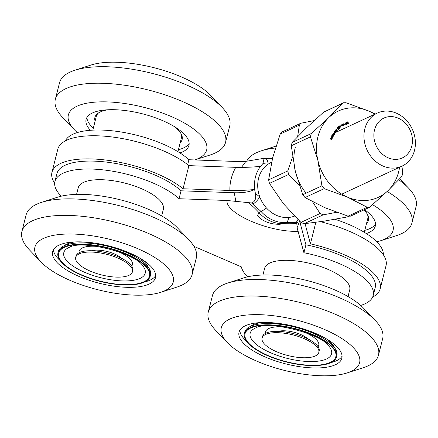 <?xml version="1.0" encoding="UTF-8"?>
<svg xmlns="http://www.w3.org/2000/svg" width="438" height="438" viewBox="0 0 438 438"><rect width="100%" height="100%" fill="white"/><g stroke="black" fill="none" stroke-linecap="round" stroke-linejoin="round"><path stroke-width="0.66" d="M367.383 214.275A43.893 15.932 14.2 0 1 367.778 218.535L364.296 232.293M262.931 275.02L264.612 268.368A43.893 15.932 14.2 0 1 311.073 263.692A43.893 15.932 14.2 0 1 349.721 289.907L348.035 296.553M92.829 130.135L96.305 116.377A43.893 15.932 14.2 0 1 98.681 112.818M181.02 133.65A43.893 15.932 14.2 0 1 181.414 137.91L177.932 151.668M76.568 194.395L78.249 187.749A43.893 15.932 14.2 0 1 124.71 183.068A43.893 15.932 14.2 0 1 163.352 209.282L161.671 215.929M86.899 117.51A53.036 19.25 -165.8 0 0 93.321 128.175M178.43 149.708A53.036 19.25 -165.8 0 0 189.15 143.385M179.969 152.939A53.036 19.25 -165.8 0 0 188.942 145.438A53.036 19.25 -165.8 0 0 152.846 116.88A53.036 19.25 -165.8 0 0 92.484 112.944A53.036 19.25 -165.8 0 0 86.105 119.421A53.036 19.25 -165.8 0 0 90.431 130.283M222.208 107.513A87.786 31.864 -165.8 0 0 74.882 70.233L90.89 65.065A71.328 25.891 -165.8 0 1 210.585 95.353L222.208 107.513A87.786 31.864 -165.8 0 1 229.736 125.881L225.554 142.399A87.786 31.864 -165.8 0 1 210.196 154.975L194.784 159.952A71.328 25.891 -165.8 0 0 174.187 117.833A71.328 25.891 -165.8 0 0 76.957 106.226A71.328 25.891 -165.8 0 0 74.493 129.856A71.328 25.891 -165.8 0 0 77.312 132.561M225.554 142.399A87.786 31.864 -165.8 0 0 165.81 95.134A87.786 31.864 -165.8 0 0 65.903 88.618A87.786 31.864 -165.8 0 0 55.341 99.327A87.786 31.864 -165.8 0 0 62.875 117.702L74.493 129.856M74.882 70.233A87.786 31.864 -165.8 0 0 70.085 72.095A87.786 31.864 -165.8 0 0 59.524 82.809L55.341 99.327M95.96 115.232A44.994 16.332 -165.8 0 0 96.267 116.546M181.37 138.079A44.994 16.332 -165.8 0 0 182.263 137.072M108.104 109.768A44.994 16.332 -165.8 0 0 100.324 111.936A44.994 16.332 -165.8 0 0 94.909 117.428A44.994 16.332 -165.8 0 0 95.095 121.173M180.199 142.706A44.994 16.332 -165.8 0 0 182.142 139.503A44.994 16.332 -165.8 0 0 174.182 126.489M160.746 292.316L176.749 287.147A87.786 31.864 -165.8 0 0 192.112 274.566L196.29 258.048A87.786 31.864 -165.8 0 0 188.762 239.679L177.144 227.519A71.328 25.891 -165.8 0 0 57.444 197.231L41.44 202.4A87.786 31.864 -165.8 0 0 36.639 204.261A87.786 31.864 -165.8 0 0 26.083 214.976L21.9 231.499A87.786 31.864 -165.8 0 0 29.428 249.868L41.046 262.028A71.328 25.891 -165.8 0 0 160.746 292.316A71.328 25.891 -165.8 0 0 141.178 250.197A71.328 25.891 -165.8 0 0 43.51 238.398A71.328 25.891 -165.8 0 0 41.046 262.028M188.762 239.679A87.786 31.864 -165.8 0 0 41.44 202.4M192.112 274.566A87.786 31.864 -165.8 0 0 132.369 227.3A87.786 31.864 -165.8 0 0 32.461 220.785A87.786 31.864 -165.8 0 0 21.9 231.499M59.042 245.116A53.036 19.25 -165.8 0 0 52.664 251.587A53.036 19.25 -165.8 0 0 99.355 283.26A53.036 19.25 -165.8 0 0 155.495 277.61A53.036 19.25 -165.8 0 0 119.404 249.052A53.036 19.25 -165.8 0 0 59.042 245.116M53.452 249.676A53.036 19.25 -165.8 0 0 60.083 260.528M144.721 281.941A53.036 19.25 -165.8 0 0 155.709 275.551M74.657 241.935A44.994 16.332 -165.8 0 0 66.877 244.103A44.994 16.332 -165.8 0 0 64.123 245.767M148.186 267.038A44.994 16.332 -165.8 0 0 140.735 258.655M150.179 276.263L150.513 274.944A47.55 17.263 -165.8 0 0 118.151 249.337A47.55 17.263 -165.8 0 0 64.036 245.806A47.55 17.263 -165.8 0 0 58.314 251.609L57.98 252.934A47.55 17.263 -165.8 0 0 99.848 281.333A47.55 17.263 -165.8 0 0 150.179 276.263A47.55 17.263 -165.8 0 0 117.817 250.656A47.55 17.263 -165.8 0 0 63.702 247.131A47.55 17.263 -165.8 0 0 57.98 252.934M121.567 258.3A18.287 6.641 -165.8 0 0 91.695 250.744M79.229 253.848A29.264 10.621 -165.8 0 0 75.708 257.418A29.264 10.621 -165.8 0 0 101.474 274.894A29.264 10.621 -165.8 0 0 132.446 271.774A29.264 10.621 -165.8 0 0 112.533 256.022A29.264 10.621 -165.8 0 0 79.229 253.848M132.446 271.774L132.785 270.454A29.264 10.621 -165.8 0 0 112.867 254.697A29.264 10.621 -165.8 0 0 79.563 252.529A29.264 10.621 -165.8 0 0 76.048 256.099L75.708 257.418M375.514 224.01A53.036 19.25 14.2 0 1 369.929 228.57A53.036 19.25 14.2 0 1 364.794 230.333M364.465 209.665A53.036 19.25 14.2 0 1 375.306 226.063A53.036 19.25 14.2 0 1 368.927 232.534A53.036 19.25 14.2 0 1 366.332 233.564M372.645 204.738A71.328 25.891 14.2 0 1 384.454 239.257A71.328 25.891 14.2 0 1 380.556 240.769A71.328 25.891 14.2 0 1 376.784 241.809M387.159 191.455A87.786 31.864 14.2 0 1 411.917 223.024A87.786 31.864 14.2 0 1 401.361 233.739A87.786 31.864 14.2 0 1 396.56 235.6L380.556 240.769M246.665 161.283A87.786 31.864 14.2 0 1 261.251 150.853A87.786 31.864 14.2 0 1 275.431 147.989M398.766 179.788A87.786 31.864 14.2 0 1 408.572 188.132A87.786 31.864 14.2 0 1 416.1 206.501L411.917 223.024M368.626 217.691A44.994 16.332 14.2 0 1 367.734 218.704M363.879 209.939A44.994 16.332 14.2 0 1 368.506 220.122A44.994 16.332 14.2 0 1 366.562 223.331M227.415 342.647L215.792 330.487A87.786 31.864 14.2 0 1 208.264 312.119L212.446 295.601A87.786 31.864 14.2 0 1 227.804 283.025L243.807 277.856A71.328 25.891 14.2 0 1 363.507 308.144L375.125 320.298A87.786 31.864 14.2 0 1 382.659 338.673L378.476 355.191A87.786 31.864 14.2 0 1 367.915 365.905A87.786 31.864 14.2 0 1 363.118 367.767L347.11 372.935A71.328 25.891 14.2 0 1 227.415 342.647A71.328 25.891 14.2 0 1 293.153 319.236A71.328 25.891 14.2 0 1 351.013 371.424A71.328 25.891 14.2 0 1 347.11 372.935M227.804 283.025A87.786 31.864 14.2 0 1 375.125 320.298M208.264 312.119A87.786 31.864 14.2 0 1 301.185 302.762A87.786 31.864 14.2 0 1 378.476 355.191M335.481 364.706A53.036 19.25 14.2 0 1 275.119 360.77A53.036 19.25 14.2 0 1 239.028 332.212A53.036 19.25 14.2 0 1 295.168 326.556A53.036 19.25 14.2 0 1 341.864 358.229A53.036 19.25 14.2 0 1 335.481 364.706M342.073 356.176A53.036 19.25 14.2 0 1 336.483 360.737A53.036 19.25 14.2 0 1 331.084 362.565M246.446 341.147A53.036 19.25 14.2 0 1 239.816 330.301M250.487 326.392A44.994 16.332 14.2 0 1 261.026 322.56M327.104 339.28A44.994 16.332 14.2 0 1 334.55 347.662M244.344 333.553L244.678 332.234A47.55 17.263 14.2 0 1 295.015 327.164A47.55 17.263 14.2 0 1 336.877 355.563L336.543 356.888A47.55 17.263 14.2 0 1 330.821 362.691A47.55 17.263 14.2 0 1 276.707 359.16A47.55 17.263 14.2 0 1 244.344 333.553A47.55 17.263 14.2 0 1 294.675 328.489A47.55 17.263 14.2 0 1 336.543 356.888M278.059 331.363A18.287 6.641 14.2 0 1 307.93 338.924M315.294 355.968A29.264 10.621 14.2 0 1 281.99 353.8A29.264 10.621 14.2 0 1 262.077 338.043A29.264 10.621 14.2 0 1 293.049 334.922A29.264 10.621 14.2 0 1 318.815 352.398A29.264 10.621 14.2 0 1 315.294 355.968M262.077 338.043L262.411 336.718A29.264 10.621 14.2 0 1 293.383 333.603A29.264 10.621 14.2 0 1 319.149 351.079L318.815 352.398M65.382 140.866A68.038 24.698 14.2 0 1 119.656 131.767A68.038 24.698 14.2 0 1 188.926 159.739L236.887 161.496L245.937 161.337L262.669 158.523L265.231 158.507A7.315 3.46 94.6 0 1 268.122 164.179A29.264 24.906 65.1 0 0 259.811 197.018A29.264 24.906 65.1 0 0 266.288 207.793A29.264 24.906 65.1 0 0 288.642 217.467A29.264 24.906 65.1 0 0 294.495 216.104M334.999 219.285A68.038 24.698 14.2 0 1 383.332 254.785M271.598 162.257L271.095 162.487A29.264 24.906 65.1 0 0 268.122 164.179A80.472 68.487 -114.9 0 1 262.948 163.549L261.185 165.608A32.921 28.016 65.1 0 0 260.61 166.314A32.921 28.016 65.1 0 0 254.757 189.446L254.16 189.72L254.894 190.459L255.37 193.492A80.472 68.487 -114.9 0 1 259.811 197.018A7.315 1.823 130.4 0 1 252.825 204.097A73.157 62.256 65.1 0 0 251.428 202.942C255.015 201.902 256.329 198.753 255.37 193.492M54.668 183.215A73.157 26.554 14.2 0 1 51.969 172.309A73.157 26.554 14.2 0 1 106.199 160.1A73.157 26.554 14.2 0 1 183.051 188.762L229.895 190.475C238.836 190.645 247.125 190.3 254.757 189.446A32.921 28.016 65.1 0 0 254.894 190.459M261.185 165.608L260.013 166.593M315.842 222.351L310.4 243.851A73.157 26.554 14.2 0 1 380.179 288.823A73.157 26.554 14.2 0 1 372.618 297.134M320.419 221.699A73.157 26.554 14.2 0 1 386.031 265.691L380.179 288.823M51.969 172.309L57.821 149.177A73.157 26.554 14.2 0 1 112.051 136.968A73.157 26.554 14.2 0 1 188.904 165.63L183.051 188.762M229.895 190.475C229.643 182.695 231.593 174.986 235.748 167.349C244.689 167.519 252.978 167.174 260.61 166.314M188.904 165.63L235.748 167.349M305.067 223.648L310.4 243.851M187.683 164.65L188.926 159.739M61.216 196.191A68.038 24.698 14.2 0 1 54.925 181.496L56.935 173.563A68.038 24.698 14.2 0 1 109.511 162.493A68.038 24.698 14.2 0 1 181.064 190.798L234.27 192.747C242.876 192.972 249.512 191.959 254.16 189.72M299.707 221.256L305.927 244.815A68.038 24.698 14.2 0 1 375.213 287.563L373.209 295.497A68.038 24.698 14.2 0 1 360.688 305.439M305.927 244.815L303.923 252.742A68.038 24.698 14.2 0 1 373.209 295.497M247.579 276.816A68.038 24.698 14.2 0 1 241.316 266.857L193.941 246.364M54.925 181.496A68.038 24.698 14.2 0 1 107.502 170.42A68.038 24.698 14.2 0 1 179.06 198.726L227.021 200.489L251.428 202.942M181.064 190.798L179.06 198.726M297.889 221.705L296.816 223.725L297.084 227.804L303.923 252.742M298.262 231.308C269.211 232.534 225.324 213.525 227.021 200.489M266.288 207.793A7.315 1.287 138.2 0 1 261.125 211.543L258.918 212.572L257.588 215.584L261.65 219.476C267.289 222.898 273.411 224.486 280.013 224.251L284.07 223.451L286.277 222.422A32.921 28.016 -114.9 0 1 261.125 211.543L252.825 204.097M414.523 150.349A29.264 24.906 -114.9 0 1 402.018 166.128A29.264 24.906 -114.9 0 1 367.093 150.103A29.264 24.906 -114.9 0 1 377.332 113.064A29.264 24.906 -114.9 0 1 405.588 119.514A29.264 24.906 -114.9 0 1 414.523 150.349M411.791 146.04A21.949 18.675 65.1 0 0 388.183 116.776A21.949 18.675 65.1 0 0 379.494 151.115A21.949 18.675 65.1 0 0 411.791 146.04M262.948 163.549L264.092 158.403M297.243 222.756A73.157 62.256 65.1 0 0 295.595 222.603L286.277 222.422A7.315 3.674 -95.2 0 0 288.642 217.467M295.595 222.603A7.315 3.46 -85.4 0 0 297.911 219.515M295.305 147.245A47.55 40.466 65.1 0 0 306.08 193.18M299.346 185.356L288.604 174.483L269.441 183.396L283.441 203.714L300.922 222.411L320.079 213.498L312.535 201.765M297.637 136.596L299.357 125.164L280.2 134.077L272.666 157.779L268.614 179.865L287.771 170.946L292.6 156.842M280.2 134.077L281.848 132.062L300.835 123.231L314.183 120.598M336.581 212.31L323.189 214.844L304.027 223.758L323.819 221.179L347.093 216.991L348.577 216.295M348.757 216.328L347.093 216.991M304.027 223.758L300.922 222.411M269.441 183.396L268.614 179.865M300.835 123.231L299.357 125.164M320.079 213.498L323.189 214.844M287.771 170.946L288.604 174.483M345.79 124.556L345.149 122.744L346.376 123.97L346.442 122.268L347.367 123.97L346.562 122.804L346.485 124.299L345.429 123.215L345.79 124.556M342.319 124.036L343.463 125L343.266 125.816L342.532 125.58L343.178 125.651L343.326 125.087L342.713 124.95L342.812 124.326L342.406 124.2L342.133 124.704L342.352 124.02M342.719 125.772L343.178 125.651M342.39 125.104L342.713 124.95M342.812 124.326L342.1 124.343M340.036 127.923L338.837 126.445L340.545 126.976L339.861 125.662L340.928 127.244L339.231 126.73L339.883 128M338.634 129.139L338.245 129.495L337.074 127.995L337.764 127.447L338.7 127.814L338.634 129.139L338.174 129.402M337.326 127.759L337.676 127.491M335.289 130.623L336.576 131.285L335.382 130.77L335.897 132.128L334.922 131.137L335.426 130.513M335.776 130.721L335.18 130.863M333.444 133.19L334.763 133.71L333.564 133.327L334.309 134.455L333.115 134.066L333.778 135.331L332.716 134.461L333.46 133.798L333.603 133.048M332.995 133.929L332.65 134.094M334.095 133.382L333.378 133.415M333.679 134.148L332.929 134.154M332.787 137.258L331.298 136.065L332.787 137.258M331.774 139.777L330.186 138.89L330.487 138.058L330.4 138.813L330.898 139.092L331.298 138.512L331.051 139.18L331.774 139.777M374.901 114.198A47.55 40.466 65.1 0 0 369.196 111.225A47.55 40.466 65.1 0 0 328.79 117.576A47.55 40.466 65.1 0 0 317.922 160.532A47.55 40.466 65.1 0 0 347.454 197.138A47.55 40.466 65.1 0 0 387.86 190.787A47.55 40.466 65.1 0 0 399.587 167.261M331.758 138.457L332.447 138.145L331.582 138.397L331.248 138.014L331.659 137.056L332.108 137.165L331.654 138.244L332.305 138.074L332.338 137.362L332.174 138.457M331.478 138.326L332.305 138.074M332.984 135.829L332.968 136.442L333.318 136.278L332.437 136.442L332.157 135.441L332.623 135.156L331.993 134.701L333.597 135.654L333.066 136.525M332.157 135.441L331.812 135.599M335.054 132.561L334.96 133.152L335.311 132.993L334.402 133.021L334.243 132.002L334.654 131.493L335.667 132.429L335.103 133.168M334.243 132.002L333.898 132.167M336.264 129.478L337.534 130.212L336.351 129.626L336.806 131.017L335.869 129.971L336.389 129.385M336.751 129.604L336.138 129.725M339.483 128.367L338.486 126.708L339.483 128.367M341.613 125.794L341.027 125.503L341.164 124.721L341.881 124.961L342.023 126.56L341.662 125.777M343.666 125.033L343.857 123.242L344.711 125.022L344.367 124.688L343.666 125.033L344.367 124.688M348.1 122.224L348.467 123.478L348.117 123.795L347.4 123.396L347.542 122.815L347.175 122.487L347.487 121.873L347.947 122.295M347.137 122.038L347.75 122.388L348.122 123.636L348.467 123.478L348.117 123.795M295.283 171.066L302.762 194.735L321.925 185.821L317.922 160.532L310.438 136.859L291.275 145.772L295.283 171.066M328.79 117.576L342.828 103.215L323.666 112.128L306.151 128.11L292.113 142.47L311.276 133.557L328.79 117.576M323.666 112.128L343.458 102.76L345.932 102.727L369.196 111.225L375.3 114.011M401.969 166.15L402.73 173.119L401.898 176.426L387.86 190.787L369.513 207.311L367.236 207.256L347.454 197.138L324.197 188.636L305.034 197.549L324.815 207.667L348.073 216.169L367.236 207.256M369.513 207.316L350.553 216.137L348.073 216.169M305.034 197.549L302.762 194.735M291.275 145.772L292.113 142.47M343.458 102.76L342.828 103.215M321.925 185.821L324.197 188.636M311.276 133.557L310.438 136.859M331.314 137.22L331.763 137.329M331.385 138.216L332.108 137.165M331.309 138.408L331.955 138.238L331.309 138.408M331.561 137.417L331.024 137.652L331.561 137.417M331.216 137.926L331.533 138.151M331.183 137.581L331.358 137.861M331.911 137.258L331.374 137.494L331.911 137.258M332.168 136.459L332.847 136.333L332.168 136.459M332.634 135.561L331.955 135.687L332.634 135.561M332.984 135.397L332.3 135.528L332.513 136.3L333.198 136.169L332.984 135.397L332.097 135.621M332.349 136.371L333.198 136.169M333.099 133.355L333.833 133.398M333.745 133.541L333.214 133.486L333.548 134.28M333.334 134.313L332.765 134.225M334.15 133.053L335.201 132.867L335.081 132.09L334.38 132.112L334.501 132.889L335.201 132.867M334.731 132.249L334.03 132.271M334.145 132.216L334.539 131.969L334.172 132.145M334.939 130.787L335.727 130.94M335.426 130.885L335.037 130.929M335.913 129.643L336.702 129.84M336.4 129.768L336.006 129.79M337.545 127.578L337.895 127.617M338.547 128.964L338.284 129.303M337.304 128.033L338.251 129.248L338.711 128.756L338.579 127.934L337.802 127.644L337.156 128.099M337.802 127.644L337.134 128.071M340.819 124.885L341.53 125.126L341.656 125.711L342.007 125.547M341.361 125.909L341.837 125.629M341.399 125.213L340.906 125.049M340.819 125.58L341.585 125.618M341.021 125.487L341.656 125.586L341.75 125.054L341.251 124.89L341.164 125.421L341.656 125.586M340.95 125.027L341.75 125.054M341.974 124.2L342.861 124.912M342.653 124.841L342.965 124.699M342.938 124.874L343.211 124.748M343.113 125.158L342.916 125.98M342.56 125.843L343.124 125.679M342.467 124.491L342.062 124.365M343.688 124.814L344.438 124.452M344.268 124.534L344.695 124.529M343.77 123.883L343.857 124.731M344.29 124.523L343.94 123.801M347.657 122.843L348.007 122.678M348.122 123.636L347.767 123.954M347.712 123.784L347.958 123.281L347.712 123.784M347.695 122.886L347.214 123.516M347.444 122.098L346.989 122.602M347.942 122.262L347.537 122.054L347.339 122.443L347.75 122.673L347.942 122.262L347.487 122.793M347.186 122.514L347.537 122.054M348.309 123.116L347.81 122.837L347.558 123.352L348.062 123.62L348.309 123.116L347.728 123.773M347.411 123.423L347.81 122.837M64.32 247.399A46.822 16.994 -165.8 0 0 104.655 282.181A46.822 16.994 -165.8 0 0 143.264 264.218A46.822 16.994 -165.8 0 0 64.32 247.399M68.848 247.525A41.982 15.237 -165.8 0 0 101.534 277.911A41.982 15.237 -165.8 0 0 142.662 265.658C135.227 253.06 82.169 239.635 69.637 247.18A41.982 15.237 -165.8 0 0 68.848 247.525M97.959 246.495A27.463 9.97 -165.8 0 0 82.432 247.903A27.463 9.97 -165.8 0 0 79.059 252.775M131.712 266.101A27.463 9.97 -165.8 0 0 118.074 251.587M330.203 362.418A46.822 16.994 14.2 0 1 251.259 345.604A46.822 16.994 14.2 0 1 289.868 327.64A46.822 16.994 14.2 0 1 330.203 362.418M326.513 358.99A41.982 15.237 14.2 0 1 270.197 352.574A41.982 15.237 14.2 0 1 256 327.805C268.532 320.26 321.591 333.679 329.026 346.283A41.982 15.237 14.2 0 1 326.513 358.99M265.423 333.4A27.463 9.97 14.2 0 1 284.322 327.12M304.437 332.207A27.463 9.97 14.2 0 1 318.076 346.721M248.56 202.849A73.157 62.256 -114.9 0 1 258.918 212.572A32.921 28.016 65.1 0 0 284.07 223.451A73.157 62.256 65.1 0 1 296.816 223.725M241.447 167.447L245.937 161.337M235.825 201.305L234.27 192.747M299.647 221.031L297.084 227.804M134.039 256.104L124.764 250.985M92.363 242.783L81.764 242.876M276.033 146.078L261.251 150.853M399.675 178.824L408.572 188.132M268.133 323.501L278.727 323.408M311.128 331.604L320.402 336.729M341.75 194.171L402.018 166.128M335.645 132.457L377.332 113.064M265.231 158.507L272.496 158.463M331.593 137.258L331.243 137.422M332.497 135.331L332.146 135.495M333 136.36L332.65 136.525M333.674 133.223L333.323 133.382M333.219 133.962L332.875 134.127M335.497 130.677L335.147 130.836M336.455 129.549L336.105 129.714M341.624 125.602L341.273 125.766M341.29 124.868L340.939 125.033M343.151 125.668L342.801 125.826M342.434 124.189L342.083 124.354M347.794 122.656L347.444 122.821M347.487 122.071L347.142 122.235M348.128 123.598L347.777 123.757M347.75 122.859L347.4 123.023"/></g></svg>
